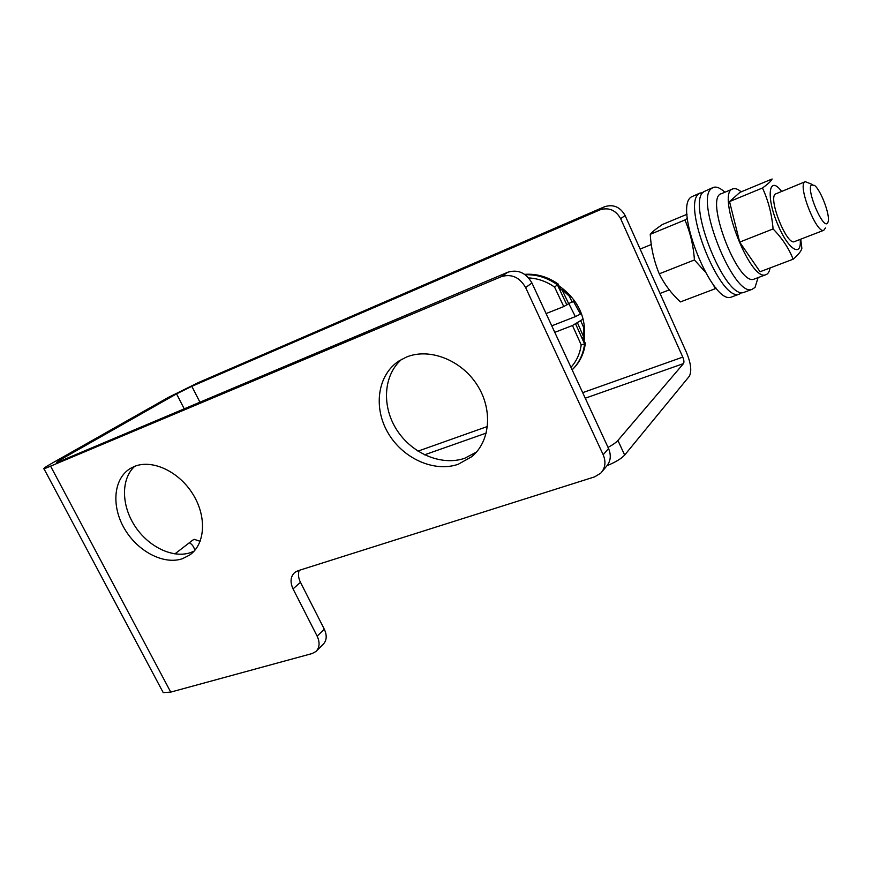 <?xml version="1.0" encoding="UTF-8"?>
<svg xmlns="http://www.w3.org/2000/svg" width="872" height="872" viewBox="0 0 872 872"><rect width="100%" height="100%" fill="white"/><g stroke="black" fill="none" stroke-linecap="round" stroke-linejoin="round"><path stroke-width="1.31" d="M299.172 570.353C297.952 574.07 298.377 578.049 300.459 582.311L324.297 629.181C327.185 635.514 326.771 640.593 323.054 644.43L316.536 650.894M300.459 582.311L293.047 588.883C289.907 581.962 290.507 576.468 294.823 572.403L297.984 570.735L594.671 476.853L600.775 473.147C605.342 468.024 606.138 461.898 603.184 454.759L608.547 448.502C611.468 455.576 610.662 461.648 606.138 466.738L602.247 471.381M608.547 448.502L531.931 282.986C526.023 272.783 518.012 269.197 507.886 272.206L59.841 461.343L56.429 462.563L59.928 460.013L176.558 393.872L191.84 386.329L199.928 402.21M476.504 452.034L464.711 458.269C441.559 466.28 411.835 453.582 396.771 429.896C381.533 406.319 383.309 375.2 401.665 359.329M194.107 551.148L190.663 552.586C172.907 558.745 148.327 546.831 134.855 526.001C121.241 505.248 120.914 478.772 134.735 466.302M603.184 454.759L525.62 287.553C519.647 277.252 511.548 273.612 501.346 276.642L44.047 468.896L163.217 692.608L170.738 692.106L312.132 653.542L315.926 651.504C319.664 647.645 320.068 642.522 317.146 636.146L324.297 629.181M163.217 692.608L162.29 690.864M44.047 468.896C42.652 468.94 45.039 467.207 51.208 463.697L168.285 397.447L198.653 382.448L604.514 206.751C613.343 203.994 620.21 206.915 625.093 215.504L686.58 352.713C691.016 363.602 691.899 371.494 689.24 376.366L624.668 455.064C621.365 458.628 615.501 462.171 607.076 465.681M293.047 588.883L317.146 636.146M134.43 466.433C152.251 459.032 178.956 471.458 192.897 494.162C207.035 516.758 205.258 544.302 189.693 555.028L182.531 558.669C163.762 565.187 137.482 551.355 124.391 528.574C111.093 505.891 113.534 478.357 130.538 468.351L134.43 466.433M406.472 357.051C429.209 347.677 460.841 359.711 476.875 384.552C493.105 409.284 490.402 441.439 471.719 456.71L458.171 464.296C433.896 472.678 402.537 458.269 387.92 432.697C373.063 407.257 377.587 374.862 399.005 360.943L406.472 357.051M189.235 542.722C192.014 544.117 193.867 546.668 194.816 550.352M200.157 541.316L194.303 539.354L192.799 540.095L174.891 553.905M582.692 392.651L682.787 357.106L620.668 218.709C615.73 210.043 608.819 207.1 599.914 209.869L191.84 386.329M559.203 285.994C578.43 299.935 586.747 318.018 584.164 340.243M608.024 447.391C612.798 444.829 616.09 442.507 617.921 440.447L624.668 455.064M682.787 357.106C684.008 360.114 684.237 362.272 683.495 363.591L617.921 440.447M583.183 319.043L572.479 325.518L554.777 332.352M568.784 303.489L575.357 316.634L551.769 325.834M575.357 316.634L581.45 313.604M546.09 313.571L563.759 306.573L574.332 300.382M570.321 295.445L569.34 296.218L572.174 302.137M524.748 274.418C536.52 273.645 547.649 276.915 558.113 284.25L560.881 290.005L561.786 289.308L569.34 296.218M561.786 289.308L568.62 303.554M560.881 290.005L558.113 284.25L554.581 287.073L563.759 306.573M558.32 284.119L558.309 284.13C547.79 276.762 536.574 273.514 524.672 274.353M525.26 274.778C536.64 274.331 547.354 277.667 557.393 284.795L566.887 304.96M573.34 301.189L580.425 314.007M687.06 214.272L662.426 224.496C656.387 228.54 652.321 231.81 650.229 234.317C651.09 248.204 654.098 261.382 659.254 273.819C664.301 284.174 671.353 293.537 680.389 301.919L715.258 288.719L713.263 284.61M704.925 271.595L694.428 259.954L659.254 273.819M694.428 259.954C693.414 245.621 690.243 232.301 684.923 219.995L650.229 234.317M684.923 219.995L687.354 218.294M716.054 288.065L715.258 288.719M800.725 239.19L801.859 248.324C801.324 250.983 798.414 254.613 793.139 259.213C788.909 248.411 782.217 238.318 773.083 228.944C771.84 214.218 768.297 200.571 762.477 187.992C768.058 183.97 771.273 180.973 772.112 179L739.968 192.341L729.537 201.585L739.674 242.111L760.068 271.737L793.139 259.213M741.167 191.84C737.963 189.115 735.26 188.112 733.047 188.832C715.661 191.905 749.844 281.863 765.681 274.767C767.927 274.124 769.387 271.857 770.074 267.944M781.585 191.35C768.646 173.942 765.692 197.323 778.162 225.401C788.506 250.068 801.946 257.894 800.18 239.408M794.654 241.533L794.294 241.675C786.729 245.315 768.199 199.132 775.241 194.107L805.03 181.779M739.674 242.111L773.083 228.944M729.537 201.585L762.477 187.992M812.388 184.493L805.281 181.67L804.518 182.161C797.978 187.011 816.65 233.783 823.724 230.317L825.446 227.974M811.44 184.94L814.47 185.387C820.726 189.813 830.199 214.817 828.204 221.608L827.604 223.003C823.255 230.175 805.924 189.464 811.44 184.94M754.847 278.844L754.04 279.149C737.843 286.376 703.824 196.876 721.547 193.639L732.6 189.017M572.479 325.518L581.188 344.865L584.589 343.917C583.281 354.294 579.128 362.937 572.13 369.837C579.488 362.861 583.869 354.01 585.265 343.296L584.589 343.917L575.585 323.894M577.286 322.433L583.597 336.745L582.725 337.529L585.265 343.296L582.725 337.529M584.513 326.095L583.477 327.011L580.85 321.049M583.477 327.011L583.597 336.745M742.05 292.469L739.325 294.104C720.621 302.758 680.999 203.961 699.17 193.628L703.126 192.374M732.502 296.644L731.434 297.047C712.468 305.789 672.944 207.34 691.376 196.909L700.271 192.93M758.073 277.634L755.043 287.4L752.1 289.341C733.821 297.853 694.047 198.478 711.792 188.308L713.372 187.404C716.501 186.39 720.337 187.992 724.894 192.232M745.168 291.924L744.132 292.305C725.58 300.916 685.904 201.901 703.911 191.633L712.86 187.622M60.495 461.07L59.928 460.013M501.346 276.642L507.886 272.206M525.62 287.553L531.931 282.986M170.738 692.106L50.772 466.498M176.558 393.872L184.221 408.837M417.971 451.151L487.492 426.463M599.914 209.869L604.514 206.751M620.668 218.709L625.093 215.504M424.533 454.824L486.282 433.068M585.265 398.199L683.495 363.591M528.672 277.939C537.871 278.397 546.504 281.449 554.581 287.073M581.188 344.865C579.989 353.64 576.588 361.117 570.964 367.308M651.264 244.531L640.135 249.065M823.724 230.317L794.294 241.675M754.04 279.149L765.681 274.767M669.293 289.886L660.028 293.461M585.374 343.154C584.24 352.103 580.905 359.863 575.389 366.436M194.303 539.354L193.737 539.55M189.693 555.028L190.968 554.069M471.719 456.71L475.066 453.603M739.325 294.104L731.434 297.047M752.1 289.341L744.132 292.305"/></g></svg>
